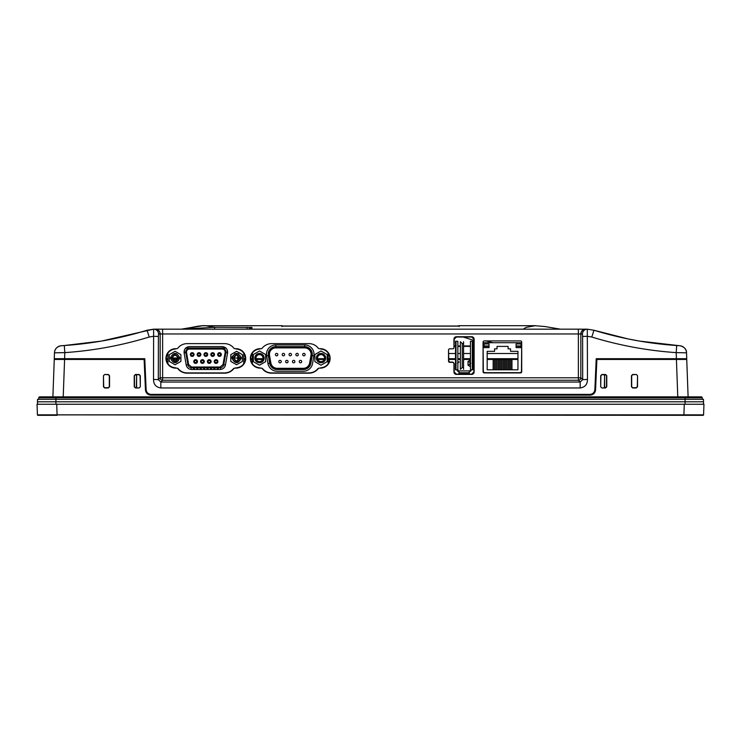 <?xml version="1.0" encoding="UTF-8"?>
<svg xmlns="http://www.w3.org/2000/svg" width="741" height="741" viewBox="0 0 741 741"><rect width="100%" height="100%" fill="white"/><g stroke="black" fill="none" stroke-linecap="round" stroke-linejoin="round"><path stroke-width="1.11" d="M52.889 396.861L54.26 359.45L144.81 359.45L144.115 359.45L145.449 389.961L146.153 389.97L145.449 389.97C145.894 393.101 147.7 394.833 150.858 395.138L590.142 395.138C593.3 394.833 595.106 393.101 595.551 389.961L596.885 359.45L596.19 359.45L686.74 359.45L688.111 396.861M166.271 359.45L167.929 359.45L166.271 359.45M172.588 359.45L177.571 359.45L172.588 359.45M243.743 359.45L245.382 359.45L243.743 359.45M250.699 359.45L252.338 359.45L250.699 359.45M256.256 359.45L262.712 359.45L256.256 359.45M317.796 359.45L324.252 359.45L317.796 359.45M328.17 359.45L329.81 359.45L328.17 359.45M448.796 359.45L455.511 359.45L448.796 359.45M457.845 359.45L460.374 359.45L457.845 359.45M463.57 359.45L470.452 359.45L463.57 359.45M472.786 359.45L473.87 359.45L472.786 359.45M487.18 359.45L493.33 359.45L487.18 359.45M494.219 359.45L495.84 359.45L494.219 359.45M496.729 359.45L498.35 359.45L496.729 359.45M499.239 359.45L500.86 359.45L499.239 359.45M501.75 359.45L503.371 359.45L501.75 359.45M504.26 359.45L505.881 359.45L504.26 359.45M506.77 359.45L508.391 359.45L506.77 359.45M509.28 359.45L510.91 359.45L509.28 359.45M511.79 359.45L517.95 359.45L511.79 359.45M136.613 375.696L136.39 386.774L135.427 387.738L139.113 387.978L140.318 386.774L140.308 375.696L139.113 374.501L135.427 374.501L134.232 375.696L134.223 386.774L135.427 387.978L136.631 386.774L136.613 375.696L135.427 374.501L134.464 375.696L134.473 386.774L135.427 387.978L139.113 387.978M601.887 387.978L605.573 387.978L606.527 386.774L606.536 375.696L605.573 374.501L601.887 374.501L600.692 375.696L600.682 386.774L601.887 387.978L605.573 387.719L604.61 386.774L604.61 375.696L604.369 386.774L605.573 387.978L606.777 386.774L606.768 375.696L605.573 374.501L604.387 375.696M687.741 386.774L687.787 387.978M605.573 374.733L601.887 374.733L600.923 375.696L600.682 386.774M140.318 386.774L140.077 375.696L139.113 374.733L135.427 374.733M103.462 375.696L103.453 386.774L104.657 387.978L108.353 387.978L109.548 386.774L109.538 375.696L108.353 374.501L104.657 374.501L108.353 374.733L109.307 375.696L109.297 386.774L108.353 387.719L104.657 387.719L103.703 386.774L103.462 375.696L104.657 374.501M636.343 374.501L632.647 374.501L631.462 375.696L631.452 386.774L632.647 387.978L636.343 387.978L637.547 386.774L637.538 375.696L637.297 386.774L636.343 387.719L632.647 387.719L631.702 386.774L631.693 375.696L632.647 374.733L636.343 374.501L637.538 375.696M43.534 415.321L37.911 415.321A0.491 0.491 0 0 1 37.42 414.849L703.58 414.849A0.491 0.491 0 0 1 703.089 415.321L43.182 414.858M37.42 414.849L37.05 404.243L56.733 404.243L57.103 415.321M683.897 415.321L684.267 404.243L37.55 404.243L37.458 401.789L703.542 401.789L703.45 404.243L684.267 404.243L703.95 404.243L703.58 414.849M39.921 415.321L57.15 415.321M683.85 415.321L701.079 415.321M476.528 395.138L476.537 394.397L476.528 395.138M435.782 394.397L435.791 395.138L435.782 394.397M187.177 395.138L187.167 394.397L187.177 395.138M305.209 395.138L305.218 394.397M249.708 395.138L249.689 394.397M247.114 395.138L247.124 394.397L247.114 395.138M524.776 395.138L524.785 394.397L524.776 395.138M479.121 395.138L479.103 394.397L479.121 395.138M595.551 389.97L594.847 389.97L595.551 389.97M415.914 395.138L415.914 394.397L415.914 395.138M55.918 396.861L55.918 397.797L38.764 397.797A0.982 0.982 0 0 1 39.755 396.861L701.245 396.861A0.982 0.982 0 0 1 702.236 397.797L55.918 397.797L55.918 399.325L37.55 399.325L37.458 401.789M55.918 404.243L55.918 399.325L703.45 399.325L703.542 401.789M702.236 397.797A0.982 0.982 0 0 0 701.245 396.861A0.982 0.982 0 0 1 702.236 397.797L702.311 399.325M38.764 397.797A0.982 0.982 0 0 1 39.755 396.861A0.982 0.982 0 0 0 38.764 397.797L38.689 399.325M40.82 397.797A0.982 0.982 0 0 0 39.838 396.861M508.224 369.787L508.224 359.941L508.835 359.228L509.456 359.941L509.456 369.787M503.204 369.787L503.204 359.941L503.815 359.228L504.436 359.941L504.436 369.787M498.184 369.787L498.184 359.941L498.795 359.228L499.406 359.941L499.406 369.787M493.154 369.787L493.154 359.941L493.775 359.228L494.386 359.941L494.386 369.787M495.664 369.787L495.664 359.941L496.285 359.228L496.896 359.941L496.896 369.787M500.694 369.787L500.694 359.941L501.305 359.228L501.916 359.941L501.916 369.787M505.714 369.787L505.714 359.941L506.325 359.228L506.946 359.941L506.946 369.787M510.734 369.787L510.734 359.941L511.346 359.228L511.966 359.941L511.966 369.787M487.18 351.327L487.18 369.787L517.95 369.787L517.95 351.327L510.558 351.327L510.558 348.863L508.104 348.863L508.104 346.399L497.026 346.399L497.026 348.863L494.562 348.863L494.562 351.327L487.18 351.327M521.025 347.631L516.097 347.631L516.097 343.935L521.025 343.935L521.025 347.631M521.432 342.713L483.345 342.713M489.023 347.631L484.095 347.631L484.095 343.935L489.023 343.935L489.023 347.631M200.774 346.584L195.856 346.584M213.084 346.584L208.165 346.584M223.652 346.769L220.466 346.584M462.245 343.574L460.374 341.703L460.374 369.342L462.245 367.471L463.57 367.471L463.57 341.703L463.57 343.574L462.245 343.574L462.245 367.471M463.57 367.471L463.57 369.342L463.57 367.471M472.295 341.258L472.786 341.258L472.786 369.778L470.452 369.778L470.452 341.258L472.295 341.258L472.295 369.778M469.322 371.658A1.88 1.88 0 0 0 471.202 369.778M469.322 370.908L458.975 370.908L458.975 373.242L469.322 373.242L469.322 370.908A1.13 1.13 0 0 0 470.452 369.778M456.002 341.258L455.511 341.258L455.511 369.778L457.845 369.778L457.845 341.258L456.002 341.258L456.002 369.778M458.975 370.908A1.13 1.13 0 0 1 457.845 369.778M458.975 371.658A1.88 1.88 0 0 1 457.095 369.778M470.452 359.922L468.016 361.469L470.452 362.312M469.248 361.96L470.757 363.201M470.155 363.201L469.248 364.711L468.016 365.202L470.452 366.758M457.845 362.312L459.05 361.96L457.54 363.201M259.489 365.202L253.329 361.645L253.329 354.541L259.489 350.984L265.639 354.541L265.639 361.645L259.489 365.202L253.329 361.645L253.329 354.541L259.489 350.984M265.639 354.541L265.639 361.645M261.397 361.024A3.501 3.501 90 0 0 262.99 358.098L262.99 358.098A3.501 3.501 90 0 0 261.397 355.161A3.501 3.501 90 0 1 262.99 358.098A3.501 3.501 90 0 0 259.489 354.596A3.501 3.501 90 0 0 255.988 358.098A3.501 3.501 90 0 0 259.489 361.599A3.501 3.501 90 0 0 262.99 358.098A3.501 3.501 90 0 1 261.397 361.024M269.289 355.43L268.316 355.606A7.632 7.632 -90 0 1 268.196 354.281L268.196 354.281A7.632 7.632 90 0 0 268.316 355.606L269.659 363.238A7.632 7.632 90 0 0 277.171 369.537A7.632 7.632 -90 0 1 269.659 363.238L267.964 363.535L266.621 355.902A9.355 9.355 -90 0 1 275.828 344.926L304.681 344.926L304.681 346.649L275.828 346.649L304.681 346.649A7.632 7.632 -90 0 1 312.193 355.606L310.85 363.238A7.632 7.632 -90 0 1 303.338 369.537L277.171 369.537L277.171 368.555L303.338 368.555A6.65 6.65 90 0 0 309.877 363.062L311.22 355.43A6.65 6.65 90 0 0 304.681 347.631L275.828 347.631A6.65 6.65 90 0 0 269.289 355.43L270.632 363.062A6.65 6.65 90 0 0 277.171 368.555M275.828 347.881A6.4 6.4 90 0 0 269.529 355.393L270.873 363.016A6.4 6.4 90 0 0 277.171 368.305L303.338 368.305A6.4 6.4 90 0 0 309.636 363.016L310.979 355.393A6.4 6.4 90 0 0 304.681 347.881L275.828 347.881M327.179 354.541L327.179 361.645L321.02 365.202L314.869 361.645L314.869 354.541L321.02 350.984L327.179 354.541L327.179 361.645M322.937 361.024A3.501 3.501 90 0 0 324.521 358.098L324.521 358.098A3.501 3.501 90 0 0 322.937 355.161A3.501 3.501 90 0 1 324.521 358.098A3.501 3.501 90 0 0 321.02 354.596A3.501 3.501 90 0 0 317.519 358.098A3.501 3.501 90 0 0 321.02 361.599A3.501 3.501 90 0 0 324.521 358.098A3.501 3.501 90 0 1 322.937 361.024M321.02 350.984L314.869 354.541L314.869 361.645L321.02 365.202M304.681 347.881A6.4 6.4 -90 0 1 310.979 355.393L309.636 363.016A6.4 6.4 -90 0 1 303.338 368.305M304.681 344.926A9.355 9.355 -90 0 1 313.888 355.902L311.22 355.43M268.196 354.281A7.632 7.632 -90 0 1 275.828 346.649A7.632 7.632 90 0 0 268.196 354.281M275.828 347.631L275.828 344.926M313.888 355.902L312.545 363.535A9.355 9.355 -90 0 1 303.338 371.26L277.171 371.26A9.355 9.355 -90 0 1 267.964 363.535M252.338 353.003L252.338 363.803M328.17 363.812L328.17 353.003M301.717 361.589A1.232 1.232 -90 0 1 300.485 362.821A1.232 1.232 -90 0 1 299.253 361.589A1.232 1.232 -90 0 1 300.485 360.358A1.232 1.232 -90 0 1 301.717 361.589M294.89 361.589A1.232 1.232 -90 0 1 293.668 362.821A1.232 1.232 -90 0 1 292.436 361.589A1.232 1.232 -90 0 1 293.668 360.358A1.232 1.232 -90 0 1 294.89 361.589M281.256 361.589A1.232 1.232 -90 0 1 280.024 362.821A1.232 1.232 -90 0 1 278.792 361.589A1.232 1.232 -90 0 1 280.024 360.358A1.232 1.232 -90 0 1 281.256 361.589M277.847 354.596A1.232 1.232 -90 0 1 276.615 355.828A1.232 1.232 -90 0 1 275.383 354.596A1.232 1.232 -90 0 1 276.615 353.364A1.232 1.232 -90 0 1 277.847 354.596M276.615 353.364L276.615 353.364A1.232 1.232 90 0 0 275.383 354.596A1.232 1.232 90 0 0 276.615 355.828M284.664 354.596A1.232 1.232 -90 0 1 283.433 355.828A1.232 1.232 -90 0 1 282.201 354.596A1.232 1.232 -90 0 1 283.433 353.364A1.232 1.232 -90 0 1 284.664 354.596M283.433 353.364L283.433 353.364A1.232 1.232 90 0 0 282.201 354.596A1.232 1.232 90 0 0 283.433 355.828M298.308 354.596A1.232 1.232 -90 0 1 297.076 355.828A1.232 1.232 -90 0 1 295.844 354.596A1.232 1.232 -90 0 1 297.076 353.364A1.232 1.232 -90 0 1 298.308 354.596M305.125 354.596A1.232 1.232 -90 0 1 303.893 355.828A1.232 1.232 -90 0 1 302.661 354.596A1.232 1.232 -90 0 1 303.893 353.364A1.232 1.232 -90 0 1 305.125 354.596M291.482 354.596A1.232 1.232 -90 0 1 290.25 355.828A1.232 1.232 -90 0 1 289.027 354.596A1.232 1.232 -90 0 1 290.25 353.364A1.232 1.232 -90 0 1 291.482 354.596M288.073 361.589A1.232 1.232 -90 0 1 286.841 362.821A1.232 1.232 -90 0 1 285.618 361.589A1.232 1.232 -90 0 1 286.841 360.358A1.232 1.232 -90 0 1 288.073 361.589M286.841 362.821A1.232 1.232 -90 0 1 285.618 361.589A1.232 1.232 -90 0 1 286.841 360.358M290.25 353.364A1.232 1.232 90 0 0 289.027 354.596A1.232 1.232 90 0 0 290.25 355.828M303.893 353.364A1.232 1.232 90 0 0 302.661 354.596A1.232 1.232 90 0 0 303.893 355.828M297.076 353.364A1.232 1.232 90 0 0 295.844 354.596A1.232 1.232 90 0 0 297.076 355.828M280.024 362.821A1.232 1.232 -90 0 1 278.792 361.589A1.232 1.232 -90 0 1 280.024 360.358M293.668 362.821A1.232 1.232 -90 0 1 292.436 361.589A1.232 1.232 -90 0 1 293.668 360.358M300.485 362.821A1.232 1.232 -90 0 1 299.253 361.589A1.232 1.232 -90 0 1 300.485 360.358M237.954 360.561L239.463 358.033L239.278 359.033L239.287 357.051L239.463 358.033C237.546 354.337 235.638 354.337 233.73 358.033L236.092 355.208L234.452 356.125L233.73 358.033C234.221 360.487 235.647 361.321 238.028 360.515L236.592 361.395L233.396 358.033C235.481 354.115 237.5 354.115 239.463 358.033A2.871 2.871 0 0 1 238.028 360.515L239.463 358.088M232.498 358.033A4.094 4.094 0 0 0 236.592 362.127A4.094 4.094 0 0 0 240.695 358.033A4.094 4.094 0 0 0 236.592 353.929A4.094 4.094 0 0 0 232.498 358.033M239.028 359.552L237.018 360.867M236.194 360.867L234.276 359.718M233.776 358.579L233.73 358.079M239.463 358.033C237.546 354.337 235.638 354.328 233.73 358.033L233.73 358.246M239.241 359.135L237.685 360.682M234.452 356.125L235.925 355.245L234.452 356.125L233.73 357.866M239.287 357.051L238.176 355.643L239.287 357.051M237.926 355.495L236.24 355.189L237.926 355.495M233.73 357.996L234.545 356.032M242.409 361.395L242.409 354.67L236.592 351.308L230.775 354.67L230.775 361.395L236.592 364.748L242.409 361.395L242.409 354.67L241.575 354.189M236.592 351.308L230.775 354.67M238.482 353.67L234.777 353.642M232.239 356.134L231.84 358.033C235.008 364.164 238.176 364.164 241.344 358.033C238.176 351.901 235.008 351.901 231.84 358.033M233.23 358.033L239.954 358.033M176.515 360.515L175.08 361.395L171.884 358.033C173.968 354.115 175.988 354.115 177.951 358.033A2.871 2.871 0 0 1 176.515 360.515C174.135 361.321 172.699 360.487 172.208 358.033L172.347 358.894M170.986 358.033A4.094 4.094 0 0 0 175.08 362.127A4.094 4.094 0 0 0 179.174 358.033A4.094 4.094 0 0 0 175.08 353.929A4.094 4.094 0 0 0 170.986 358.033M177.71 356.893L176.766 355.708L177.71 356.893M175.589 355.208L175.043 355.161M172.208 357.986L172.801 359.774M175.117 360.895L175.812 360.802M176.608 360.459L177.942 358.172L176.395 360.58M177.896 357.505L177.627 356.708M177.683 356.829L176.793 355.736M174.663 355.198L173.348 355.745M172.218 357.922L172.875 356.189M177.942 357.866L177.951 358.033C176.034 354.337 174.126 354.337 172.208 358.033M171.717 358.033L178.442 358.033M169.263 354.67L169.263 361.395L175.08 364.748L180.897 361.395L180.897 354.67L175.08 351.308L169.263 354.67L175.08 351.308L175.913 351.799M179.831 358.033C176.664 351.901 173.496 351.901 170.328 358.033C173.496 364.164 176.664 364.164 179.831 358.033M180.897 361.395L180.897 358.033M174.672 355.189L176.812 355.745M172.977 356.088L173.737 355.504M175.015 355.161L175.608 355.217M177.951 358.033L176.432 360.561M227.58 352.938C227.756 349.178 225.977 347.057 222.244 346.584L189.427 346.584C185.695 347.057 183.916 349.178 184.101 352.938L186.223 365.007C186.927 367.777 188.696 369.277 191.558 369.481L220.114 369.481C222.976 369.277 224.755 367.777 225.449 365.007L227.58 352.938L225.875 352.642A3.696 3.696 0 0 0 222.244 348.307L189.427 348.307A3.696 3.696 0 0 0 185.796 352.642L187.918 364.702A3.696 3.696 0 0 0 191.558 367.758L220.114 367.758A3.696 3.696 0 0 0 223.754 364.702L225.875 352.642L225.153 352.512C225.245 350.465 224.282 349.307 222.244 349.048L189.427 349.048C187.39 349.307 186.426 350.465 186.519 352.512L188.649 364.572L191.558 367.017L220.114 367.017L223.022 364.572L225.153 352.512M214.214 361.525A1.843 1.843 0 0 0 216.066 363.377A1.843 1.843 0 0 0 217.91 361.525A1.843 1.843 0 0 0 216.066 359.681A1.843 1.843 0 0 0 214.214 361.525M214.955 361.525A1.111 1.111 0 0 0 216.066 362.636A1.111 1.111 0 0 0 217.169 361.525A1.111 1.111 0 0 0 216.066 360.422A1.111 1.111 0 0 0 214.955 361.525M207.397 361.525A1.843 1.843 0 0 0 209.249 363.377A1.843 1.843 0 0 0 211.092 361.525A1.843 1.843 0 0 0 209.249 359.681A1.843 1.843 0 0 0 207.397 361.525M208.138 361.525A1.111 1.111 0 0 0 209.249 362.636A1.111 1.111 0 0 0 210.351 361.525A1.111 1.111 0 0 0 209.249 360.422A1.111 1.111 0 0 0 208.138 361.525M200.579 361.525A1.843 1.843 0 0 0 202.423 363.377A1.843 1.843 0 0 0 204.275 361.525A1.843 1.843 0 0 0 202.423 359.681A1.843 1.843 0 0 0 200.579 361.525M201.32 361.525A1.111 1.111 0 0 0 202.423 362.636A1.111 1.111 0 0 0 203.534 361.525A1.111 1.111 0 0 0 202.423 360.422A1.111 1.111 0 0 0 201.32 361.525M193.762 361.525A1.843 1.843 0 0 0 195.605 363.377A1.843 1.843 0 0 0 197.458 361.525A1.843 1.843 0 0 0 195.605 359.681A1.843 1.843 0 0 0 193.762 361.525M194.503 361.525A1.111 1.111 0 0 0 195.605 362.636A1.111 1.111 0 0 0 196.717 361.525A1.111 1.111 0 0 0 195.605 360.422A1.111 1.111 0 0 0 194.503 361.525M217.632 354.541A1.843 1.843 0 0 0 219.475 356.384A1.843 1.843 0 0 0 221.318 354.541A1.843 1.843 0 0 0 219.475 352.688A1.843 1.843 0 0 0 217.632 354.541M218.363 354.541A1.111 1.111 0 0 0 219.475 355.643A1.111 1.111 0 0 0 220.577 354.541A1.111 1.111 0 0 0 219.475 353.429A1.111 1.111 0 0 0 218.363 354.541M210.805 354.541A1.843 1.843 0 0 0 212.658 356.384A1.843 1.843 0 0 0 214.501 354.541A1.843 1.843 0 0 0 212.658 352.688A1.843 1.843 0 0 0 210.805 354.541M211.546 354.541A1.111 1.111 0 0 0 212.658 355.643A1.111 1.111 0 0 0 213.76 354.541A1.111 1.111 0 0 0 212.658 353.429A1.111 1.111 0 0 0 211.546 354.541M197.171 354.541A1.843 1.843 0 0 0 199.014 356.384A1.843 1.843 0 0 0 200.867 354.541A1.843 1.843 0 0 0 199.014 352.688A1.843 1.843 0 0 0 197.171 354.541M197.912 354.541A1.111 1.111 0 0 0 199.014 355.643A1.111 1.111 0 0 0 200.126 354.541A1.111 1.111 0 0 0 199.014 353.429A1.111 1.111 0 0 0 197.912 354.541M190.354 354.541A1.843 1.843 0 0 0 192.197 356.384A1.843 1.843 0 0 0 194.049 354.541A1.843 1.843 0 0 0 192.197 352.688A1.843 1.843 0 0 0 190.354 354.541M191.095 354.541A1.111 1.111 0 0 0 192.197 355.643A1.111 1.111 0 0 0 193.308 354.541A1.111 1.111 0 0 0 192.197 353.429A1.111 1.111 0 0 0 191.095 354.541M207.684 354.541A1.843 1.843 0 0 0 205.841 352.688A1.843 1.843 0 0 0 203.988 354.541A1.843 1.843 0 0 0 205.841 356.384A1.843 1.843 0 0 0 207.684 354.541M186.223 365.007L188.649 364.572M184.101 352.938L186.519 352.512M225.449 365.007L223.022 364.572M243.743 353.003L243.743 363.812M167.929 363.84L167.929 352.975M204.729 354.541A1.111 1.111 0 0 0 205.841 355.643A1.111 1.111 0 0 0 206.943 354.541A1.111 1.111 0 0 0 205.841 353.429A1.111 1.111 0 0 0 204.729 354.541A1.111 1.111 0 0 0 205.841 355.643A1.111 1.111 0 0 0 206.943 354.541A1.111 1.111 0 0 0 205.841 353.429A1.111 1.111 0 0 0 204.729 354.541M213.816 367.758L213.816 369.481M211.5 369.481L211.5 367.758M210.407 367.758L210.407 369.481M208.091 369.481L208.091 367.758M206.989 367.758L206.989 369.481M204.683 369.481L204.683 367.758M203.58 367.758L203.58 369.481M201.274 369.481L201.274 367.758M200.172 367.758L200.172 369.481M197.866 369.481L197.866 367.758M196.763 367.758L196.763 369.481M194.448 369.481L194.448 367.758M193.355 367.758L193.355 369.481M191.039 369.453L191.039 367.721M184.583 349.576A2.464 2.464 0 0 0 184.426 350.465L184.426 352.883M185.037 348.835A2.464 2.464 0 0 1 186.88 348.001L224.792 348.001A2.464 2.464 0 0 1 226.635 348.835M227.089 349.576A2.464 2.464 0 0 1 227.255 350.465L227.255 352.883M220.633 367.721L220.633 369.453M218.317 369.481L218.317 367.758M217.224 367.758L217.224 369.481M214.909 369.481L214.909 367.758M654.488 359.45L654.479 358.709L596.218 358.709L684.036 358.709L676.403 358.709L676.19 352.623C647.467 350.641 619.337 345.445 591.79 337.035L587.391 336.294L582.602 336.47L582.463 333.978L580.833 333.969L580.833 377.79L582.685 379.633L580.175 382.041L578.378 380.244L162.622 380.244A2.464 2.455 45 0 1 160.167 377.79L160.167 333.969L158.537 333.978L158.398 336.47L153.609 336.294L153.619 329.18L155.369 329.171A4.798 4.798 90 0 1 160.167 333.969L162.622 333.969L162.622 329.171L578.378 329.171L578.378 333.969L162.622 333.969L162.622 377.79L160.167 377.79L158.315 379.633L153.526 379.457C153.535 384.366 155.971 387.2 160.825 387.96L160.825 382.041L158.315 379.633L158.398 336.47M669.401 359.45L669.41 358.709L686.74 358.709L686.527 352.827L676.19 352.623L676.7 345.528L679.599 345.723A7.382 7.382 177.9 0 1 686.527 352.827C686.601 349.4 684.48 347.047 680.164 345.778L639.659 341.101L628.109 338.933L593.949 330.245L591.79 337.035M71.599 359.45L71.59 358.709L54.26 358.709L54.473 352.827L54.26 358.709M86.512 359.45L86.521 358.709L144.782 358.709L56.964 358.709L64.597 358.709L64.81 352.623L54.473 352.827A7.382 7.382 2.1 0 1 61.401 345.723L64.3 345.528L64.81 352.623C93.533 350.641 121.663 345.445 149.21 337.035L147.051 330.245L153.619 329.18L101.341 341.101L64.3 345.528C92.468 343.583 120.051 338.489 147.051 330.245M260.1 348.678L260.1 348.946C254.404 349.548 251.245 352.697 250.643 358.403C251.236 364.109 254.395 367.267 260.1 367.869L260.1 368.12A9.726 9.726 0 0 1 250.375 358.403A9.726 9.726 0 0 1 260.1 348.678L261.24 348.678A1.232 1.232 0 0 0 262.212 348.205A11.819 11.819 0 0 1 271.549 343.629L308.96 343.629A11.819 11.819 0 0 1 318.297 348.205A1.232 1.232 0 0 0 319.269 348.678L320.408 348.678A9.726 9.726 0 0 1 330.134 358.403A9.726 9.726 0 0 1 320.408 368.12L319.269 368.12A1.232 1.232 0 0 0 318.297 368.601A11.819 11.819 0 0 1 308.96 373.168L271.549 373.168A11.819 11.819 0 0 1 262.212 368.601A1.232 1.232 0 0 0 261.24 368.12L260.1 368.12M320.408 368.12L320.408 367.869C326.114 367.267 329.273 364.109 329.865 358.403C329.263 352.697 326.105 349.548 320.408 348.946L320.408 348.678M175.673 348.678L175.673 348.946C169.967 349.548 166.818 352.697 166.216 358.403C166.808 364.109 169.967 367.267 175.673 367.869L175.673 368.12A9.726 9.726 0 0 1 165.947 358.403A9.726 9.726 0 0 1 175.673 348.678L176.812 348.678A1.232 1.232 0 0 0 177.784 348.205A11.819 11.819 0 0 1 187.121 343.629L224.532 343.629A11.819 11.819 0 0 1 233.869 348.205A1.232 1.232 0 0 0 234.841 348.678L235.981 348.678A9.726 9.726 0 0 1 245.697 358.403A9.726 9.726 0 0 1 235.981 368.12L234.841 368.12A1.232 1.232 0 0 0 233.869 368.601A11.819 11.819 0 0 1 224.532 373.168L187.121 373.168A11.819 11.819 0 0 1 177.784 368.601A1.232 1.232 0 0 0 176.812 368.12L175.673 368.12M234.841 368.12L235.981 367.869C241.686 367.267 244.836 364.109 245.438 358.403C244.836 352.697 241.677 349.548 235.981 348.946L235.981 348.678M281.886 326.614L281.886 326.031L459.114 326.031L459.114 326.614M454.214 345.964L455.511 345.964M457.845 345.964L460.374 345.964M463.57 345.964L470.452 345.964M472.786 345.964L473.86 345.964M484.095 345.964L489.023 345.964M473.851 340.406L463.162 337.016M492.904 342.713L486.115 340.925M516.097 345.964L521.025 345.964M457.336 326.179L459.114 325.679L535.41 325.688L526.064 327.402L523.211 329.171M578.378 329.171L587.381 329.18L593.949 330.245C620.949 338.489 648.532 343.583 676.7 345.528M593.949 330.245L587.381 329.18A4.798 4.798 90.5 0 0 587.298 329.18L587.474 379.457L582.685 379.633L582.602 336.47M582.463 333.978A4.798 4.798 90.5 0 1 587.298 329.18L584.445 329.171M521.71 342.157L521.46 371.695L520.478 372.667L484.299 372.667L483.317 371.695L483.067 342.157A1.232 1.232 0 0 1 484.299 340.925L520.478 340.925A1.232 1.232 0 0 1 521.71 342.157L521.71 371.695A1.232 1.232 0 0 1 520.478 372.927L484.299 372.927A1.232 1.232 0 0 1 483.067 371.695L483.067 342.157M453.946 347.566L454.224 339.202L456.41 337.016L471.665 337.016L473.851 339.202L473.879 371.936L471.665 374.149L456.41 374.149L454.196 371.936L454.205 363.572L452.714 362.08L449.759 362.08L448.796 361.108L448.527 350.03A1.232 1.232 0 0 1 449.759 348.798L452.714 348.798A1.232 1.232 0 0 0 453.946 347.566L453.946 339.202A2.464 2.464 0 0 1 456.41 336.738L471.665 336.738A2.464 2.464 0 0 1 474.129 339.202L474.129 371.936A2.464 2.464 0 0 1 471.665 374.4L456.41 374.4A2.464 2.464 0 0 1 453.946 371.936L453.946 363.572A1.232 1.232 0 0 0 452.714 362.34L449.759 362.34A1.232 1.232 0 0 1 448.527 361.108L448.527 350.03M233.869 368.601L233.665 368.444C231.303 371.334 228.265 372.825 224.532 372.918L187.121 372.918C183.388 372.825 180.341 371.334 177.988 368.444L176.812 368.12M318.297 368.601L318.093 368.444C315.74 371.334 312.693 372.825 308.96 372.918L271.549 372.918C267.816 372.825 264.778 371.334 262.416 368.444L262.212 368.601M585.631 329.171A4.798 4.798 90 0 0 580.833 333.969L578.378 333.969L578.378 380.244A2.464 2.455 -45 0 0 580.833 377.79L162.622 377.79L162.622 380.244L160.825 382.041L580.175 382.041L580.175 387.96C585.029 387.2 587.465 384.366 587.474 379.457M162.622 329.171L155.369 329.171M158.537 333.978A4.798 4.798 -90.5 0 0 153.702 329.18L153.702 329.18A4.798 4.798 -90.5 0 0 153.619 329.18L155.267 329.171A4.798 4.798 -90 0 1 160.065 333.969M596.218 358.709L594.866 389.692C594.458 392.554 592.819 394.119 589.947 394.397L151.053 394.397C148.181 394.119 146.542 392.554 146.134 389.692L144.782 358.709M166.216 358.709L167.929 358.709L166.216 358.709M172.292 358.709L177.868 358.709L172.292 358.709M243.743 358.709L245.428 358.709L243.743 358.709M250.643 358.709L252.338 358.709L250.643 358.709M256.034 358.709L262.935 358.709L256.034 358.709M317.574 358.709L324.475 358.709L317.574 358.709M328.17 358.709L329.865 358.709L328.17 358.709M448.796 358.709L455.511 358.709L448.796 358.709M457.845 358.709L460.374 358.709L457.845 358.709M463.57 358.709L470.452 358.709L463.57 358.709M472.786 358.709L473.87 358.709L472.786 358.709M487.18 358.709L517.95 358.709L487.18 358.709M181.026 329.171L214.631 327.272L251.968 327.42L251.949 329.124L217.78 329.171M186.315 329.171L247.031 329.171L247.049 327.272M248.846 329.152A3.696 3.686 1 0 1 251.968 327.42M249.448 329.152L251.959 328.161L249.448 329.152A3.696 3.686 1 0 1 251.968 328.17M205.526 325.688L214.631 327.272L214.631 329.152M247.031 329.152L251.671 329.134A3.696 3.696 1 0 1 251.949 329.124M64.587 359.45L63.217 396.861M677.783 396.861L676.413 359.45M697.466 415.321L697.818 414.858M685.082 396.861L685.082 404.243M458.975 372.751L469.322 372.751M254.839 358.098A4.641 4.641 90 0 0 259.489 362.738A4.641 4.641 90 0 0 264.129 358.098A4.641 4.641 90 0 0 259.489 353.448A4.641 4.641 90 0 0 254.839 358.098M316.379 358.098A4.641 4.641 -90 0 1 321.02 353.448A4.641 4.641 -90 0 1 325.67 358.098A4.641 4.641 -90 0 1 321.02 362.738A4.641 4.641 -90 0 1 316.379 358.098M312.193 355.606L310.85 363.238L309.877 363.062M303.338 369.537L303.338 368.555M304.681 346.649L304.681 347.631M270.632 363.062L269.659 363.238M268.316 355.606L266.621 355.902M189.427 349.048L189.427 348.307M222.244 348.307L222.244 349.048M220.114 367.758L220.114 367.017M191.558 367.758L191.558 367.017M585.733 329.171A4.798 4.798 90 0 0 580.935 333.969M580.175 387.96L160.825 387.96M153.526 379.457L153.609 336.294L149.21 337.035M448.796 353.513L455.511 353.513M457.845 353.513L460.374 353.513M463.57 353.513L470.452 353.513M472.786 353.513L473.86 353.513M487.18 353.513L517.95 353.513M489.023 346.399L484.095 346.399M473.86 346.399L472.786 346.399M470.452 346.399L463.57 346.399M460.374 346.399L457.845 346.399M455.511 346.399L454.214 346.399M521.025 346.399L516.097 346.399M237.704 360.672L237.704 355.384M468.016 365.202L468.016 361.469M283.664 326.179L281.886 325.679L202.691 325.753L181.508 329.171M282.571 326.123L458.429 326.123M535.41 325.688L534.761 325.688M534.622 325.697L544.7 326.503L560.446 329.171M64.3 345.528L60.512 345.834C56.585 347.029 54.575 349.354 54.473 352.827M181.499 329.143L192.391 327.29C198.116 326.04 202.515 325.503 205.59 325.688M217.78 329.152L185.991 329.171"/></g></svg>
